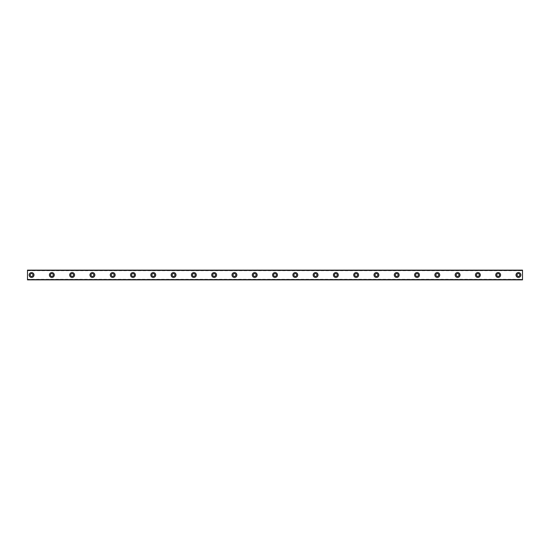<?xml version="1.0" encoding="UTF-8"?>
<svg xmlns="http://www.w3.org/2000/svg" width="550" height="550" viewBox="0 0 550 550"><rect width="100%" height="100%" fill="white"/><g stroke="black" fill="none" stroke-linecap="round" stroke-linejoin="round"><path stroke-width="0.41" stroke-dasharray="2.75 2.06" d="M31.556 276.423A1.423 1.423 0 0 1 30.14 275A1.423 1.423 0 0 1 31.556 273.577A1.423 1.423 0 0 1 32.979 275A1.423 1.423 0 0 1 31.556 276.423M518.444 276.423A1.423 1.423 0 0 1 517.021 275A1.423 1.423 0 0 1 518.444 273.577A1.423 1.423 0 0 1 519.86 275A1.423 1.423 0 0 1 518.444 276.423M498.156 276.423A1.423 1.423 0 0 1 496.732 275A1.423 1.423 0 0 1 498.156 273.577A1.423 1.423 0 0 1 499.579 275A1.423 1.423 0 0 1 498.156 276.423M477.868 276.423A1.423 1.423 0 0 1 476.451 275A1.423 1.423 0 0 1 477.868 273.577A1.423 1.423 0 0 1 479.291 275A1.423 1.423 0 0 1 477.868 276.423M457.579 276.423A1.423 1.423 0 0 1 456.163 275A1.423 1.423 0 0 1 457.579 273.577A1.423 1.423 0 0 1 459.002 275A1.423 1.423 0 0 1 457.579 276.423M437.298 276.423A1.423 1.423 0 0 1 435.875 275A1.423 1.423 0 0 1 437.298 273.577A1.423 1.423 0 0 1 438.714 275A1.423 1.423 0 0 1 437.298 276.423M417.01 276.423A1.423 1.423 0 0 1 415.587 275A1.423 1.423 0 0 1 417.01 273.577A1.423 1.423 0 0 1 418.426 275A1.423 1.423 0 0 1 417.01 276.423M396.722 276.423A1.423 1.423 0 0 1 395.299 275A1.423 1.423 0 0 1 396.722 273.577A1.423 1.423 0 0 1 398.138 275A1.423 1.423 0 0 1 396.722 276.423M376.434 276.423A1.423 1.423 0 0 1 375.018 275A1.423 1.423 0 0 1 376.434 273.577A1.423 1.423 0 0 1 377.857 275A1.423 1.423 0 0 1 376.434 276.423M356.146 276.423A1.423 1.423 0 0 1 354.729 275A1.423 1.423 0 0 1 356.146 273.577A1.423 1.423 0 0 1 357.569 275A1.423 1.423 0 0 1 356.146 276.423M335.857 276.423A1.423 1.423 0 0 1 334.441 275A1.423 1.423 0 0 1 335.857 273.577A1.423 1.423 0 0 1 337.281 275A1.423 1.423 0 0 1 335.857 276.423M315.576 276.423A1.423 1.423 0 0 1 314.153 275A1.423 1.423 0 0 1 315.576 273.577A1.423 1.423 0 0 1 316.993 275A1.423 1.423 0 0 1 315.576 276.423M295.288 276.423A1.423 1.423 0 0 1 293.865 275A1.423 1.423 0 0 1 295.288 273.577A1.423 1.423 0 0 1 296.704 275A1.423 1.423 0 0 1 295.288 276.423M275 276.423A1.423 1.423 0 0 1 273.577 275A1.423 1.423 0 0 1 275 273.577A1.423 1.423 0 0 1 276.423 275A1.423 1.423 0 0 1 275 276.423M254.712 276.423A1.423 1.423 0 0 1 253.296 275A1.423 1.423 0 0 1 254.712 273.577A1.423 1.423 0 0 1 256.135 275A1.423 1.423 0 0 1 254.712 276.423M234.424 276.423A1.423 1.423 0 0 1 233.008 275A1.423 1.423 0 0 1 234.424 273.577A1.423 1.423 0 0 1 235.847 275A1.423 1.423 0 0 1 234.424 276.423M214.143 276.423A1.423 1.423 0 0 1 212.719 275A1.423 1.423 0 0 1 214.143 273.577A1.423 1.423 0 0 1 215.559 275A1.423 1.423 0 0 1 214.143 276.423M193.854 276.423A1.423 1.423 0 0 1 192.431 275A1.423 1.423 0 0 1 193.854 273.577A1.423 1.423 0 0 1 195.271 275A1.423 1.423 0 0 1 193.854 276.423M173.566 276.423A1.423 1.423 0 0 1 172.143 275A1.423 1.423 0 0 1 173.566 273.577A1.423 1.423 0 0 1 174.983 275A1.423 1.423 0 0 1 173.566 276.423M153.278 276.423A1.423 1.423 0 0 1 151.862 275A1.423 1.423 0 0 1 153.278 273.577A1.423 1.423 0 0 1 154.701 275A1.423 1.423 0 0 1 153.278 276.423M132.99 276.423A1.423 1.423 0 0 1 131.574 275A1.423 1.423 0 0 1 132.99 273.577A1.423 1.423 0 0 1 134.413 275A1.423 1.423 0 0 1 132.99 276.423M112.702 276.423A1.423 1.423 0 0 1 111.286 275A1.423 1.423 0 0 1 112.702 273.577A1.423 1.423 0 0 1 114.125 275A1.423 1.423 0 0 1 112.702 276.423M92.421 276.423A1.423 1.423 0 0 1 90.998 275A1.423 1.423 0 0 1 92.421 273.577A1.423 1.423 0 0 1 93.837 275A1.423 1.423 0 0 1 92.421 276.423M72.133 276.423A1.423 1.423 0 0 1 70.709 275A1.423 1.423 0 0 1 72.133 273.577A1.423 1.423 0 0 1 73.549 275A1.423 1.423 0 0 1 72.133 276.423M51.844 276.423A1.423 1.423 0 0 1 50.421 275A1.423 1.423 0 0 1 51.844 273.577A1.423 1.423 0 0 1 53.268 275A1.423 1.423 0 0 1 51.844 276.423M27.5 279.304L27.5 279.806L522.5 279.806L522.5 279.304L522.5 279.868L27.5 279.806L27.5 279.304L522.5 279.304M31.556 272.566A2.434 2.434 0 0 0 29.122 275A2.434 2.434 0 0 0 31.556 277.434A2.434 2.434 0 0 0 33.99 275A2.434 2.434 0 0 0 31.556 272.566M518.444 272.566A2.434 2.434 0 0 0 516.01 275A2.434 2.434 0 0 0 518.444 277.434A2.434 2.434 0 0 0 520.877 275A2.434 2.434 0 0 0 518.444 272.566M498.156 272.566A2.434 2.434 0 0 0 495.722 275A2.434 2.434 0 0 0 498.156 277.434A2.434 2.434 0 0 0 500.589 275A2.434 2.434 0 0 0 498.156 272.566M477.868 272.566A2.434 2.434 0 0 0 475.434 275A2.434 2.434 0 0 0 477.868 277.434A2.434 2.434 0 0 0 480.301 275A2.434 2.434 0 0 0 477.868 272.566M457.579 272.566A2.434 2.434 0 0 0 455.146 275A2.434 2.434 0 0 0 457.579 277.434A2.434 2.434 0 0 0 460.013 275A2.434 2.434 0 0 0 457.579 272.566M437.298 272.566A2.434 2.434 0 0 0 434.857 275A2.434 2.434 0 0 0 437.298 277.434A2.434 2.434 0 0 0 439.732 275A2.434 2.434 0 0 0 437.298 272.566M417.01 272.566A2.434 2.434 0 0 0 414.576 275A2.434 2.434 0 0 0 417.01 277.434A2.434 2.434 0 0 0 419.444 275A2.434 2.434 0 0 0 417.01 272.566M396.722 272.566A2.434 2.434 0 0 0 394.288 275A2.434 2.434 0 0 0 396.722 277.434A2.434 2.434 0 0 0 399.156 275A2.434 2.434 0 0 0 396.722 272.566M376.434 272.566A2.434 2.434 0 0 0 374 275A2.434 2.434 0 0 0 376.434 277.434A2.434 2.434 0 0 0 378.868 275A2.434 2.434 0 0 0 376.434 272.566M356.146 272.566A2.434 2.434 0 0 0 353.712 275A2.434 2.434 0 0 0 356.146 277.434A2.434 2.434 0 0 0 358.579 275A2.434 2.434 0 0 0 356.146 272.566M335.857 272.566A2.434 2.434 0 0 0 333.424 275A2.434 2.434 0 0 0 335.857 277.434A2.434 2.434 0 0 0 338.298 275A2.434 2.434 0 0 0 335.857 272.566M315.576 272.566A2.434 2.434 0 0 0 313.143 275A2.434 2.434 0 0 0 315.576 277.434A2.434 2.434 0 0 0 318.01 275A2.434 2.434 0 0 0 315.576 272.566M295.288 272.566A2.434 2.434 0 0 0 292.854 275A2.434 2.434 0 0 0 295.288 277.434A2.434 2.434 0 0 0 297.722 275A2.434 2.434 0 0 0 295.288 272.566M275 272.566A2.434 2.434 0 0 0 272.566 275A2.434 2.434 0 0 0 275 277.434A2.434 2.434 0 0 0 277.434 275A2.434 2.434 0 0 0 275 272.566M254.712 272.566A2.434 2.434 0 0 0 252.278 275A2.434 2.434 0 0 0 254.712 277.434A2.434 2.434 0 0 0 257.146 275A2.434 2.434 0 0 0 254.712 272.566M234.424 272.566A2.434 2.434 0 0 0 231.99 275A2.434 2.434 0 0 0 234.424 277.434A2.434 2.434 0 0 0 236.857 275A2.434 2.434 0 0 0 234.424 272.566M214.143 272.566A2.434 2.434 0 0 0 211.702 275A2.434 2.434 0 0 0 214.143 277.434A2.434 2.434 0 0 0 216.576 275A2.434 2.434 0 0 0 214.143 272.566M193.854 272.566A2.434 2.434 0 0 0 191.421 275A2.434 2.434 0 0 0 193.854 277.434A2.434 2.434 0 0 0 196.288 275A2.434 2.434 0 0 0 193.854 272.566M173.566 272.566A2.434 2.434 0 0 0 171.132 275A2.434 2.434 0 0 0 173.566 277.434A2.434 2.434 0 0 0 176 275A2.434 2.434 0 0 0 173.566 272.566M153.278 272.566A2.434 2.434 0 0 0 150.844 275A2.434 2.434 0 0 0 153.278 277.434A2.434 2.434 0 0 0 155.712 275A2.434 2.434 0 0 0 153.278 272.566M132.99 272.566A2.434 2.434 0 0 0 130.556 275A2.434 2.434 0 0 0 132.99 277.434A2.434 2.434 0 0 0 135.424 275A2.434 2.434 0 0 0 132.99 272.566M112.702 272.566A2.434 2.434 0 0 0 110.268 275A2.434 2.434 0 0 0 112.702 277.434A2.434 2.434 0 0 0 115.142 275A2.434 2.434 0 0 0 112.702 272.566M92.421 272.566A2.434 2.434 0 0 0 89.987 275A2.434 2.434 0 0 0 92.421 277.434A2.434 2.434 0 0 0 94.854 275A2.434 2.434 0 0 0 92.421 272.566M72.133 272.566A2.434 2.434 0 0 0 69.699 275A2.434 2.434 0 0 0 72.133 277.434A2.434 2.434 0 0 0 74.566 275A2.434 2.434 0 0 0 72.133 272.566M51.844 272.566A2.434 2.434 0 0 0 49.411 275A2.434 2.434 0 0 0 51.844 277.434A2.434 2.434 0 0 0 54.278 275A2.434 2.434 0 0 0 51.844 272.566M522.5 270.538L27.5 270.538L27.5 279.462L522.5 279.462L522.5 270.132L27.5 270.132L522.5 270.132L27.5 270.132L27.5 270.538M27.5 270.194L27.5 270.696L27.5 270.194L522.5 270.194L522.5 270.696L522.5 270.194L27.5 270.194M522.5 279.462L522.5 279.868L27.5 279.868L522.5 279.868L27.5 279.868L27.5 279.462M27.5 270.696L522.5 270.696"/><path stroke-width="0.82" d="M31.556 276.423A1.423 1.423 0 0 1 30.14 275A1.423 1.423 0 0 1 31.556 273.577A1.423 1.423 0 0 1 32.979 275A1.423 1.423 0 0 1 31.556 276.423M518.444 276.423A1.423 1.423 0 0 1 517.021 275A1.423 1.423 0 0 1 518.444 273.577A1.423 1.423 0 0 1 519.86 275A1.423 1.423 0 0 1 518.444 276.423M498.156 276.423A1.423 1.423 0 0 1 496.732 275A1.423 1.423 0 0 1 498.156 273.577A1.423 1.423 0 0 1 499.579 275A1.423 1.423 0 0 1 498.156 276.423M477.868 276.423A1.423 1.423 0 0 1 476.451 275A1.423 1.423 0 0 1 477.868 273.577A1.423 1.423 0 0 1 479.291 275A1.423 1.423 0 0 1 477.868 276.423M457.579 276.423A1.423 1.423 0 0 1 456.163 275A1.423 1.423 0 0 1 457.579 273.577A1.423 1.423 0 0 1 459.002 275A1.423 1.423 0 0 1 457.579 276.423M437.298 276.423A1.423 1.423 0 0 1 435.875 275A1.423 1.423 0 0 1 437.298 273.577A1.423 1.423 0 0 1 438.714 275A1.423 1.423 0 0 1 437.298 276.423M417.01 276.423A1.423 1.423 0 0 1 415.587 275A1.423 1.423 0 0 1 417.01 273.577A1.423 1.423 0 0 1 418.426 275A1.423 1.423 0 0 1 417.01 276.423M396.722 276.423A1.423 1.423 0 0 1 395.299 275A1.423 1.423 0 0 1 396.722 273.577A1.423 1.423 0 0 1 398.138 275A1.423 1.423 0 0 1 396.722 276.423M376.434 276.423A1.423 1.423 0 0 1 375.018 275A1.423 1.423 0 0 1 376.434 273.577A1.423 1.423 0 0 1 377.857 275A1.423 1.423 0 0 1 376.434 276.423M356.146 276.423A1.423 1.423 0 0 1 354.729 275A1.423 1.423 0 0 1 356.146 273.577A1.423 1.423 0 0 1 357.569 275A1.423 1.423 0 0 1 356.146 276.423M335.857 276.423A1.423 1.423 0 0 1 334.441 275A1.423 1.423 0 0 1 335.857 273.577A1.423 1.423 0 0 1 337.281 275A1.423 1.423 0 0 1 335.857 276.423M315.576 276.423A1.423 1.423 0 0 1 314.153 275A1.423 1.423 0 0 1 315.576 273.577A1.423 1.423 0 0 1 316.993 275A1.423 1.423 0 0 1 315.576 276.423M295.288 276.423A1.423 1.423 0 0 1 293.865 275A1.423 1.423 0 0 1 295.288 273.577A1.423 1.423 0 0 1 296.704 275A1.423 1.423 0 0 1 295.288 276.423M275 276.423A1.423 1.423 0 0 1 273.577 275A1.423 1.423 0 0 1 275 273.577A1.423 1.423 0 0 1 276.423 275A1.423 1.423 0 0 1 275 276.423M254.712 276.423A1.423 1.423 0 0 1 253.296 275A1.423 1.423 0 0 1 254.712 273.577A1.423 1.423 0 0 1 256.135 275A1.423 1.423 0 0 1 254.712 276.423M234.424 276.423A1.423 1.423 0 0 1 233.008 275A1.423 1.423 0 0 1 234.424 273.577A1.423 1.423 0 0 1 235.847 275A1.423 1.423 0 0 1 234.424 276.423M214.143 276.423A1.423 1.423 0 0 1 212.719 275A1.423 1.423 0 0 1 214.143 273.577A1.423 1.423 0 0 1 215.559 275A1.423 1.423 0 0 1 214.143 276.423M193.854 276.423A1.423 1.423 0 0 1 192.431 275A1.423 1.423 0 0 1 193.854 273.577A1.423 1.423 0 0 1 195.271 275A1.423 1.423 0 0 1 193.854 276.423M173.566 276.423A1.423 1.423 0 0 1 172.143 275A1.423 1.423 0 0 1 173.566 273.577A1.423 1.423 0 0 1 174.983 275A1.423 1.423 0 0 1 173.566 276.423M153.278 276.423A1.423 1.423 0 0 1 151.862 275A1.423 1.423 0 0 1 153.278 273.577A1.423 1.423 0 0 1 154.701 275A1.423 1.423 0 0 1 153.278 276.423M132.99 276.423A1.423 1.423 0 0 1 131.574 275A1.423 1.423 0 0 1 132.99 273.577A1.423 1.423 0 0 1 134.413 275A1.423 1.423 0 0 1 132.99 276.423M112.702 276.423A1.423 1.423 0 0 1 111.286 275A1.423 1.423 0 0 1 112.702 273.577A1.423 1.423 0 0 1 114.125 275A1.423 1.423 0 0 1 112.702 276.423M92.421 276.423A1.423 1.423 0 0 1 90.998 275A1.423 1.423 0 0 1 92.421 273.577A1.423 1.423 0 0 1 93.837 275A1.423 1.423 0 0 1 92.421 276.423M72.133 276.423A1.423 1.423 0 0 1 70.709 275A1.423 1.423 0 0 1 72.133 273.577A1.423 1.423 0 0 1 73.549 275A1.423 1.423 0 0 1 72.133 276.423M51.844 276.423A1.423 1.423 0 0 1 50.421 275A1.423 1.423 0 0 1 51.844 273.577A1.423 1.423 0 0 1 53.268 275A1.423 1.423 0 0 1 51.844 276.423M31.556 272.566A2.434 2.434 0 0 0 29.122 275A2.434 2.434 0 0 0 31.556 277.434A2.434 2.434 0 0 0 33.99 275A2.434 2.434 0 0 0 31.556 272.566M518.444 272.566A2.434 2.434 0 0 0 516.01 275A2.434 2.434 0 0 0 518.444 277.434A2.434 2.434 0 0 0 520.877 275A2.434 2.434 0 0 0 518.444 272.566M498.156 272.566A2.434 2.434 0 0 0 495.722 275A2.434 2.434 0 0 0 498.156 277.434A2.434 2.434 0 0 0 500.589 275A2.434 2.434 0 0 0 498.156 272.566M477.868 272.566A2.434 2.434 0 0 0 475.434 275A2.434 2.434 0 0 0 477.868 277.434A2.434 2.434 0 0 0 480.301 275A2.434 2.434 0 0 0 477.868 272.566M457.579 272.566A2.434 2.434 0 0 0 455.146 275A2.434 2.434 0 0 0 457.579 277.434A2.434 2.434 0 0 0 460.013 275A2.434 2.434 0 0 0 457.579 272.566M437.298 272.566A2.434 2.434 0 0 0 434.857 275A2.434 2.434 0 0 0 437.298 277.434A2.434 2.434 0 0 0 439.732 275A2.434 2.434 0 0 0 437.298 272.566M417.01 272.566A2.434 2.434 0 0 0 414.576 275A2.434 2.434 0 0 0 417.01 277.434A2.434 2.434 0 0 0 419.444 275A2.434 2.434 0 0 0 417.01 272.566M396.722 272.566A2.434 2.434 0 0 0 394.288 275A2.434 2.434 0 0 0 396.722 277.434A2.434 2.434 0 0 0 399.156 275A2.434 2.434 0 0 0 396.722 272.566M376.434 272.566A2.434 2.434 0 0 0 374 275A2.434 2.434 0 0 0 376.434 277.434A2.434 2.434 0 0 0 378.868 275A2.434 2.434 0 0 0 376.434 272.566M356.146 272.566A2.434 2.434 0 0 0 353.712 275A2.434 2.434 0 0 0 356.146 277.434A2.434 2.434 0 0 0 358.579 275A2.434 2.434 0 0 0 356.146 272.566M335.857 272.566A2.434 2.434 0 0 0 333.424 275A2.434 2.434 0 0 0 335.857 277.434A2.434 2.434 0 0 0 338.298 275A2.434 2.434 0 0 0 335.857 272.566M315.576 272.566A2.434 2.434 0 0 0 313.143 275A2.434 2.434 0 0 0 315.576 277.434A2.434 2.434 0 0 0 318.01 275A2.434 2.434 0 0 0 315.576 272.566M295.288 272.566A2.434 2.434 0 0 0 292.854 275A2.434 2.434 0 0 0 295.288 277.434A2.434 2.434 0 0 0 297.722 275A2.434 2.434 0 0 0 295.288 272.566M275 272.566A2.434 2.434 0 0 0 272.566 275A2.434 2.434 0 0 0 275 277.434A2.434 2.434 0 0 0 277.434 275A2.434 2.434 0 0 0 275 272.566M254.712 272.566A2.434 2.434 0 0 0 252.278 275A2.434 2.434 0 0 0 254.712 277.434A2.434 2.434 0 0 0 257.146 275A2.434 2.434 0 0 0 254.712 272.566M234.424 272.566A2.434 2.434 0 0 0 231.99 275A2.434 2.434 0 0 0 234.424 277.434A2.434 2.434 0 0 0 236.857 275A2.434 2.434 0 0 0 234.424 272.566M214.143 272.566A2.434 2.434 0 0 0 211.702 275A2.434 2.434 0 0 0 214.143 277.434A2.434 2.434 0 0 0 216.576 275A2.434 2.434 0 0 0 214.143 272.566M193.854 272.566A2.434 2.434 0 0 0 191.421 275A2.434 2.434 0 0 0 193.854 277.434A2.434 2.434 0 0 0 196.288 275A2.434 2.434 0 0 0 193.854 272.566M173.566 272.566A2.434 2.434 0 0 0 171.132 275A2.434 2.434 0 0 0 173.566 277.434A2.434 2.434 0 0 0 176 275A2.434 2.434 0 0 0 173.566 272.566M153.278 272.566A2.434 2.434 0 0 0 150.844 275A2.434 2.434 0 0 0 153.278 277.434A2.434 2.434 0 0 0 155.712 275A2.434 2.434 0 0 0 153.278 272.566M132.99 272.566A2.434 2.434 0 0 0 130.556 275A2.434 2.434 0 0 0 132.99 277.434A2.434 2.434 0 0 0 135.424 275A2.434 2.434 0 0 0 132.99 272.566M112.702 272.566A2.434 2.434 0 0 0 110.268 275A2.434 2.434 0 0 0 112.702 277.434A2.434 2.434 0 0 0 115.142 275A2.434 2.434 0 0 0 112.702 272.566M92.421 272.566A2.434 2.434 0 0 0 89.987 275A2.434 2.434 0 0 0 92.421 277.434A2.434 2.434 0 0 0 94.854 275A2.434 2.434 0 0 0 92.421 272.566M72.133 272.566A2.434 2.434 0 0 0 69.699 275A2.434 2.434 0 0 0 72.133 277.434A2.434 2.434 0 0 0 74.566 275A2.434 2.434 0 0 0 72.133 272.566M51.844 272.566A2.434 2.434 0 0 0 49.411 275A2.434 2.434 0 0 0 51.844 277.434A2.434 2.434 0 0 0 54.278 275A2.434 2.434 0 0 0 51.844 272.566M27.5 279.868L27.5 270.132L522.5 270.132L522.5 279.868L27.5 279.868M522.5 279.627L27.5 279.627M27.5 270.373L522.5 270.373"/></g></svg>
